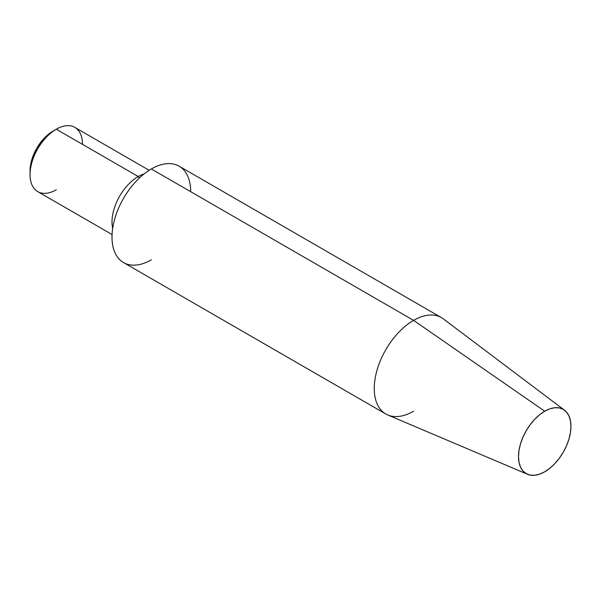 <?xml version="1.0" encoding="UTF-8"?>
<svg xmlns="http://www.w3.org/2000/svg" width="601" height="601" viewBox="0 0 601 601"><rect width="100%" height="100%" fill="white"/><g stroke="black" fill="none" stroke-linecap="round" stroke-linejoin="round"><path stroke-width="0.9" d="M56.276 189.781A37.089 21.411 -60 0 1 30.05 174.643A37.089 21.411 -60 0 1 56.276 129.215L53.001 131.108A32.454 18.736 120 0 0 30.05 170.857L30.493 165.433L31.8 159.708L36.774 148.237L44.219 138.192L48.523 134.203L56.276 129.215A37.089 21.411 120 0 0 32.048 161.902A37.089 21.411 120 0 0 37.728 191.621L112.064 234.533M190.682 191.674A55.63 32.116 120 0 0 151.339 168.964L413.601 320.371A55.63 32.116 120 0 0 376.744 371.185A55.63 32.116 120 0 0 387.818 414.99L527.535 474.302A37.089 21.411 -60 0 1 520.158 445.093A37.089 21.411 -60 0 1 544.724 411.219L413.601 320.371L151.339 168.964A55.63 32.116 120 0 0 115.001 217.983A55.63 32.116 120 0 0 123.528 262.562L385.782 413.976A55.63 32.116 -60 0 1 377.255 369.397A55.63 32.116 -60 0 1 413.601 320.371A55.63 32.116 -60 0 1 441.412 317.613L179.158 166.207A55.63 32.116 120 0 0 151.339 168.964A55.63 32.116 120 0 0 112.004 237.095A55.63 32.116 120 0 0 151.339 259.812M564.534 410.22L443.313 318.876A55.63 32.116 120 0 0 413.601 320.371L544.724 411.219A37.089 21.411 -60 0 1 564.534 410.22A37.089 21.411 -60 0 1 568.584 440.3A37.089 21.411 -60 0 1 544.724 471.785A37.089 21.411 -60 0 1 527.535 474.302M413.601 411.219A55.63 32.116 -60 0 1 385.782 413.976M138.23 176.529A37.089 21.411 120 0 0 112.672 228.365A37.089 21.411 -60 0 1 138.23 176.529L56.276 129.215L138.23 176.529A37.089 21.411 -60 0 1 144.12 173.907A37.089 21.411 120 0 0 138.23 176.529L139.409 177.994L138.23 176.529M149.153 170.293L74.817 127.382A37.089 21.411 120 0 0 56.276 129.215A37.089 21.411 -60 0 1 82.502 144.36M544.724 411.219L539.608 414.758L534.687 419.318L530.157 424.734L526.183 430.797L522.923 437.265L520.496 443.899L519.001 450.442L518.498 456.64L519.001 462.259L520.496 467.082L522.923 470.914L526.183 473.618L530.157 475.09L534.687 475.271L539.608 474.159L544.724 471.785L549.84 468.247L554.761 463.687L559.298 458.27L563.272 452.207L566.533 445.739L568.952 439.098L570.447 432.562L570.95 426.357L570.447 420.745L568.952 415.922L566.533 412.091L563.272 409.379L559.298 407.914L554.761 407.733L549.84 408.845L544.724 411.219M30.05 174.643L30.05 170.857M56.276 129.215L53.001 131.108"/></g></svg>
